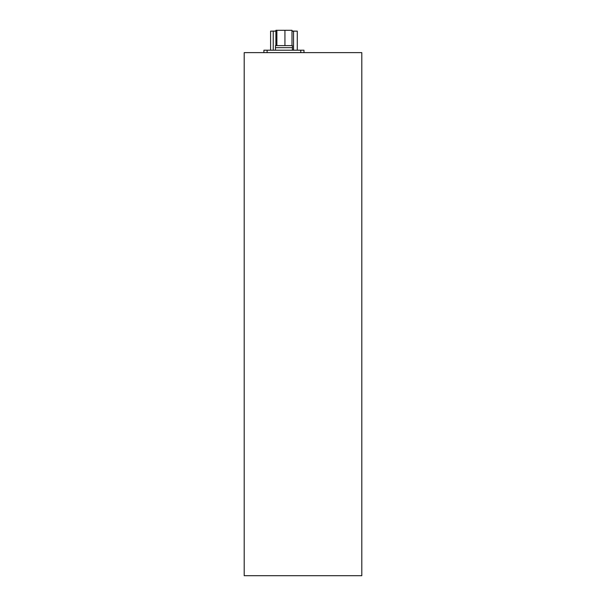 <?xml version="1.0" encoding="UTF-8"?>
<svg xmlns="http://www.w3.org/2000/svg" width="606" height="606" viewBox="0 0 606 606"><rect width="100%" height="100%" fill="white"/><g stroke="black" fill="none" stroke-linecap="round" stroke-linejoin="round"><path stroke-width="0.91" d="M244.203 575.7L244.203 52.631L361.797 52.631L361.797 575.7L244.203 575.7M263.905 52.631L263.905 50.207L263.905 52.631M291.994 31.05L296.334 31.148M275.897 31.05L271.556 31.148M303.977 52.631L303.977 50.207L263.905 50.207M275.897 31.148L270.594 31.148L270.594 50.207M297.288 50.207L297.288 31.148L291.994 31.148M276.881 45.624L276.881 30.3L275.897 30.3L275.897 45.624M276.881 30.3L284.934 30.3L284.934 45.624M284.934 30.3L291.994 30.3L291.994 45.624M292.418 50.207L292.418 47.654L275.465 47.654L292.418 47.654L292.418 45.624L275.465 45.624L275.465 50.207M300.781 52.631L300.781 50.207M267.102 52.631L267.102 50.207M293.539 31.148L293.539 50.207M273.238 31.148L273.238 50.207"/></g></svg>
